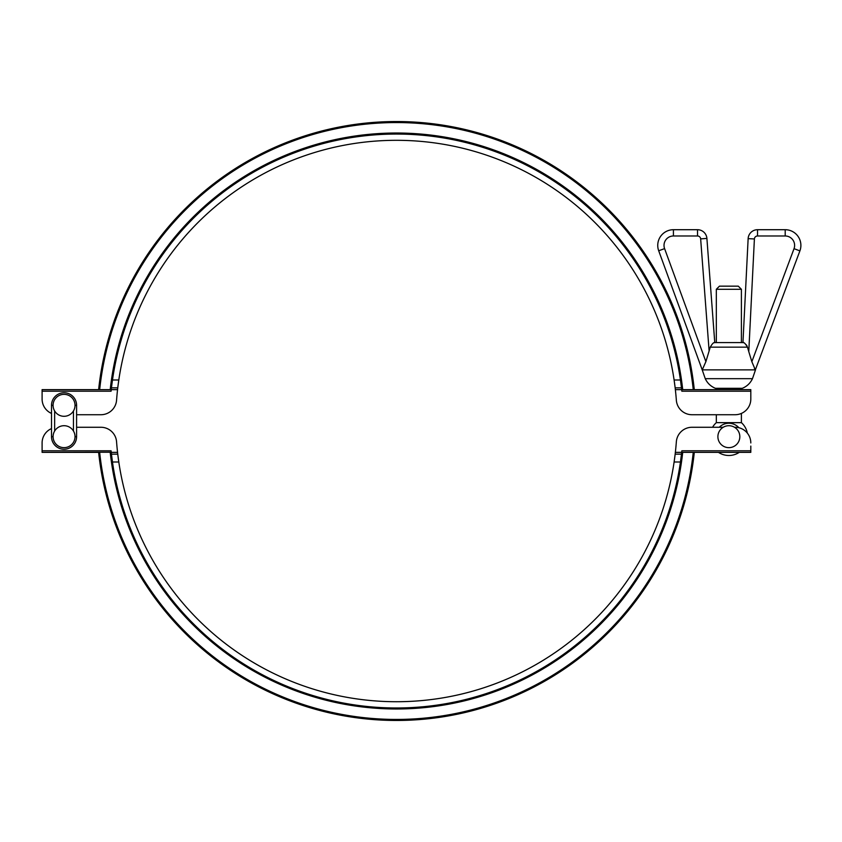 <?xml version="1.0" encoding="UTF-8"?>
<svg xmlns="http://www.w3.org/2000/svg" width="842" height="842" viewBox="0 0 842 842"><rect width="100%" height="100%" fill="white"/><g stroke="black" fill="none" stroke-linecap="round" stroke-linejoin="round"><path stroke-width="1.26" d="M750.811 446.092L750.811 450.796L681.841 450.796A286.933 286.933 0 0 1 681.673 452.354L675.358 452.354A280.66 280.66 0 0 0 676.347 441.787A15.682 15.682 0 0 1 691.987 427.273L712.564 427.273A18.819 18.819 0 0 1 716.321 422.652L741.402 422.652L741.402 413.422M681.841 450.796L681.809 452.354L750.811 452.354L750.811 450.796M734.508 427.273L735.129 427.273A15.682 15.682 0 0 1 750.811 442.955M723.215 427.273L691.987 427.273M42.1 446.092L42.1 442.955A15.682 15.682 0 0 1 51.509 428.578L51.509 413.422A15.682 15.682 0 0 1 42.1 399.045L42.1 391.204L111.07 391.204A286.933 286.933 0 0 1 111.239 389.646L111.439 387.846A286.933 286.933 0 0 1 112.47 380.005L111.439 387.846L117.754 387.846L117.554 389.646A280.66 280.66 0 0 0 116.564 400.213A15.682 15.682 0 0 1 100.924 414.727L76.59 414.727L100.924 414.727M111.07 450.796L42.1 450.796L42.1 452.354L111.228 452.217A286.933 286.933 0 0 0 111.239 452.354A286.933 286.933 0 0 1 111.07 450.796L111.228 452.217M42.1 450.796L42.1 442.955M681.673 452.354L681.473 454.154A286.933 286.933 0 0 1 111.439 454.154L112.47 461.995L118.806 461.995L117.754 454.154A280.66 280.66 0 0 0 675.158 454.154L675.358 452.354M100.924 427.273L76.59 427.273L100.924 427.273A15.682 15.682 0 0 1 116.564 441.787A280.66 280.66 0 0 0 117.554 452.354L117.754 454.154L111.439 454.154L111.239 452.354L117.554 452.354M675.158 454.154L674.105 461.995L680.452 461.995L681.473 454.154L675.158 454.154M750.811 452.354L747.675 452.354M703.775 452.354L693.25 452.354A298.447 298.447 0 0 1 99.661 452.354L42.1 452.354M98.63 452.354A299.478 299.478 0 0 0 694.292 452.354M716.321 422.652L716.321 414.727L691.987 414.727A15.682 15.682 0 0 1 676.347 400.213A280.66 280.66 0 0 0 676 395.908M681.673 389.646L675.358 389.646L675.158 387.846A280.66 280.66 0 0 0 674.105 380.005L675.158 387.846L681.473 387.846L680.452 380.005L674.105 380.005A280.66 280.66 0 0 0 117.754 387.846L118.806 380.005L112.47 380.005A286.933 286.933 0 0 1 681.473 387.846L681.673 389.646A286.933 286.933 0 0 1 681.841 391.204L750.811 391.204L750.811 399.045A15.682 15.682 0 0 1 735.129 414.727L691.987 414.727M676.347 400.213A280.66 280.66 0 0 0 675.358 389.646M750.811 391.204L750.811 389.646L681.809 389.646L681.841 391.214M42.1 399.045L42.1 389.646L111.102 389.646L111.07 391.204M117.554 389.646L111.239 389.646A286.933 286.933 0 0 0 111.228 389.783M694.292 389.646A299.478 299.478 0 0 0 98.63 389.646M76.59 405.318A12.546 12.546 0 0 0 64.055 392.772A12.546 12.546 0 0 0 51.509 405.318L51.509 436.682A12.546 12.546 0 0 0 64.055 449.228A12.546 12.546 0 0 0 76.59 436.682L76.59 405.318L75.022 405.318M76.59 427.273L76.59 414.727M54.993 442.86A10.967 10.967 0 0 0 73.938 441.429A10.967 10.967 0 0 0 63.224 425.736A10.967 10.967 0 0 0 54.993 442.86M65.918 394.509A10.967 10.967 0 0 0 53.751 409.107A10.967 10.967 0 0 0 72.475 412.348A10.967 10.967 0 0 0 65.918 394.509M741.402 289.29L738.266 286.154L719.457 286.154L716.321 289.29L741.402 289.29L741.402 342.599M719.268 427.273A13.44 13.44 0 0 1 738.876 427.725M728.856 447.649A10.967 10.967 0 0 0 738.36 431.199A10.967 10.967 0 0 0 719.363 431.199A10.967 10.967 0 0 0 728.856 447.649M799.9 250.874L794.027 248.674L751.853 361.713L755.337 369.88L799.9 250.874A15.682 15.682 0 0 0 785.207 229.708L757.537 229.708A9.409 9.409 0 0 0 748.138 238.644L742.949 342.599L714.774 342.599C713.806 342.136 712.3 343.652 710.269 347.146L705.891 361.639L702.228 369.88L658.697 250.769A15.682 15.682 0 0 1 673.421 229.708L697.523 229.708A9.409 9.409 0 0 1 706.901 238.412L714.774 342.599L706.901 238.412L700.649 238.886L709.122 351.061M705.249 378.668L752.474 378.668C750.327 383.194 746.928 386.415 742.286 388.32L715.437 388.32C710.795 386.415 707.406 383.194 705.249 378.668L702.228 369.88M710.269 347.146L747.464 347.146L748.78 351.63L747.464 347.146C745.444 343.673 743.939 342.157 742.949 342.599L743.486 342.705M754.421 368.312L755.032 369.438M746.317 344.82L747.054 346.041M713.984 342.778L714.774 342.599M751.853 361.713L748.78 351.63L754.4 238.96A3.136 3.136 0 0 1 757.537 235.981L785.207 235.981A9.409 9.409 0 0 1 794.027 248.674M755.337 369.88L702.386 369.88M110.207 452.354A287.964 287.964 0 0 0 682.715 452.354M682.715 389.646A287.964 287.964 0 0 0 110.207 389.646M99.661 389.646A298.447 298.447 0 0 1 693.25 389.646M51.509 405.318L53.078 405.318M51.509 436.682L53.078 436.682M54.646 431.03L54.646 410.97M75.022 436.682L76.59 436.682M73.454 410.97L73.454 431.03M785.207 229.708L785.207 235.981M757.537 229.708L757.537 235.981M748.138 238.644L754.4 238.96M705.891 361.639L664.591 248.622L658.697 250.769M664.591 248.622A9.409 9.409 0 0 1 673.421 235.981L673.421 229.708M673.421 235.981L697.523 235.981L697.523 229.708M697.523 235.981A3.136 3.136 0 0 1 700.649 238.886M716.321 289.29L716.321 342.599M716.321 388.32L716.321 389.646M741.402 388.32L741.402 389.646M747.338 433.104A18.819 18.819 0 0 0 741.402 422.652M718.458 452.354A18.819 18.819 0 0 0 739.265 452.354M752.474 378.668L755.495 369.88"/></g></svg>
